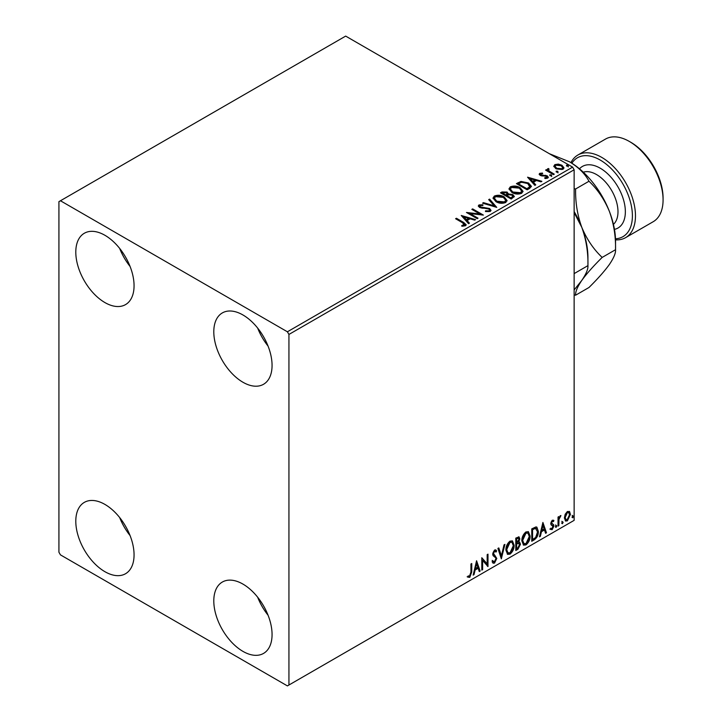 <?xml version="1.0" encoding="UTF-8"?>
<svg xmlns="http://www.w3.org/2000/svg" width="722" height="722" viewBox="0 0 722 722"><rect width="100%" height="100%" fill="white"/><g stroke="black" fill="none" stroke-linecap="round" stroke-linejoin="round"><path stroke-width="1.08" d="M242.935 651.37A41.199 23.79 60 0 1 216.013 615.063A41.199 23.79 60 0 1 222.331 582.049A41.199 23.79 60 0 1 242.935 584.089A41.199 23.79 60 0 1 269.847 620.397A41.199 23.79 60 0 1 263.53 653.419A41.199 23.79 60 0 1 242.935 651.37M268.07 615.234A41.199 23.79 60 0 1 257.664 597.22M104.925 302.572A41.199 23.79 60 0 1 78.012 266.265A41.199 23.79 60 0 1 84.33 233.251A41.199 23.79 60 0 1 104.925 235.291A41.199 23.79 60 0 1 131.846 271.598A41.199 23.79 60 0 1 125.529 304.612A41.199 23.79 60 0 1 104.925 302.572M130.059 266.427A41.199 23.79 60 0 1 119.662 248.413M242.935 382.245A41.199 23.79 60 0 1 216.013 345.937A41.199 23.79 60 0 1 222.331 312.924A41.199 23.79 60 0 1 242.935 314.963A41.199 23.79 60 0 1 269.847 351.271A41.199 23.79 60 0 1 263.53 384.284A41.199 23.79 60 0 1 242.935 382.245M268.07 346.1A41.199 23.79 60 0 1 257.664 328.086M104.925 571.698A41.199 23.79 60 0 1 78.012 535.39A41.199 23.79 60 0 1 84.33 502.377A41.199 23.79 60 0 1 104.925 504.416A41.199 23.79 60 0 1 131.846 540.724A41.199 23.79 60 0 1 125.529 573.737A41.199 23.79 60 0 1 104.925 571.698M130.059 535.553A41.199 23.79 60 0 1 119.662 517.539M58.924 201.646L58.924 552.222L60.458 554.875L287.401 685.9L288.935 685.016L288.935 334.439L287.401 331.786L60.458 200.761L58.924 201.646M565.173 514.272L567.393 511.483L569.622 511.699L570.425 514.452L567.393 520.86L565.597 521.031L564.369 517.945L565.173 514.272M569.189 511.329L570.425 514.452M558.034 526.103L558.034 517.051L558.864 516.573L558.864 517.909L560.931 515.535L558.99 519.407L558.864 525.634L558.034 526.103M552.312 520.192L553.909 520.562L553.422 521.618L552.366 521.275L551.572 522.954L553.639 524.786L553.909 526.031L552.168 529.659L550.471 529.407L550.94 528.296L552.077 528.594L553.079 526.555L551.012 524.723L550.742 523.477L552.312 520.192M553.458 520.201L553.909 520.562L553.296 520.21L552.853 521.176M553.422 521.618L551.752 520.923L550.958 522.602L551.572 522.954M550.958 522.602L553.639 524.786L553.025 524.434L553.909 526.031M550.94 528.296L552.077 528.594M552.89 525.806L551.012 524.723M534.244 539.839L531.753 541.283L531.753 528.883L535.932 526.925L536.861 527.141L538.359 531.428C538.486 534.93 537.114 537.737 534.244 539.839L533.63 539.487L531.753 540.57M515.788 550.498L515.788 538.107L519.037 536.879L519.786 538.874L518.775 542.087L519.687 542.249L520.472 544.28L517.936 549.261L515.788 550.498M501.339 558.837L497.9 548.431L498.803 547.917L501.411 555.805L504.019 544.902L504.922 544.379L501.339 558.837M482.63 569.649L481.8 570.118L481.8 557.727L487.169 563.873L487.169 554.631L487.991 554.153L487.991 566.544L482.63 560.425L482.63 569.649L481.8 569.414M470.934 572.248L470.934 563.999L471.755 563.53L471.755 571.896L469.796 577.374L467.766 577.113L468.181 575.921L469.787 576.102L470.934 572.248M288.935 685.016L574.134 520.354L574.134 169.778L288.935 334.439M476.574 560.75L480.148 571.075L479.255 571.589L478.144 568.259L475.13 570.001L474.029 574.604L473.136 575.127L476.574 560.75M494.534 563.088L493.144 563.187L492.124 561.77L492.792 560.759L494.471 561.851L495.978 558.882L495.707 557.826L493.099 555.669L492.675 554.027L494.588 550.029L495.806 549.947L496.664 550.931L496.014 552.059L494.579 551.301L493.496 553.494L496.799 558.422L494.534 563.088L492.855 562.961M493.325 561.635L494.471 561.851M493.965 550.949L495.328 551.247L493.965 550.949L492.882 553.142L493.496 553.494M505.887 550.074C505.824 546.572 507.178 543.603 509.958 541.148L512.449 540.931L514.136 545.245C514.19 548.756 512.819 551.725 510.021 554.144L507.584 554.343L505.887 550.074M521.844 540.859C521.789 537.358 523.143 534.388 525.923 531.933L528.414 531.717L530.101 536.031C530.156 539.542 528.784 542.511 525.986 544.929L523.54 545.128L521.844 540.859M542.899 522.448L546.482 532.782L545.579 533.296L544.478 529.966L541.464 531.708L540.363 536.311L539.46 536.834L542.899 522.448M555.426 526.744L556.111 525.309L556.797 525.95L556.111 527.376L555.453 527.042M556.111 525.309L556.797 525.95L556.184 525.598L555.498 527.024M561.752 523.089L562.438 521.654L563.133 522.295L562.438 523.721L561.788 523.387M562.438 521.654L563.133 522.295L562.519 521.943L561.824 523.369M572.077 517.132L572.763 515.698L573.448 516.338L572.763 517.764L572.104 517.43M572.763 515.698L573.448 516.338L572.835 515.977L572.149 517.412M553.882 166.674L554.812 164.634L558.332 164.093L561.924 165.248L563.981 167.856L562.934 169.318L555.868 168.74L553.792 166.114M548.549 169.363L549.063 171.015L554.261 174.173L553.44 174.643L545.597 170.121L546.419 169.643L547.574 170.311L547.718 168.731L548.612 168.524L549.054 169.237L548.368 170.221M547.267 169.435L547.718 168.731L547.718 169.444L548.612 169.237L548.612 168.524M539.731 173.343L542.448 173.063L542.628 173.731L540.751 173.867L541.004 174.941L547.177 175.798L548.314 177.251L547.709 178.117L544.948 178.478L544.686 177.792L547.005 177.107L547.005 177.82L546.653 178.316L546.392 176.303L540.218 175.437L539.172 174.137L539.731 173.343L539.731 174.047L541.139 173.731M540.751 173.867L541.004 175.645L541.915 175.942L541.915 175.238M529.65 188.379L527.15 189.823L516.42 183.623L520.986 181.43L528.531 182.991L531.401 186.312L529.65 188.379M511.194 199.037L500.454 192.837L501.98 191.962L507.106 192.07L508.387 193.974L512.819 194.579L514.326 196.483L511.194 199.037M508.414 193.695L508.387 194.678L512.819 195.283L512.819 194.579M496.745 207.376L482.567 203.171L483.469 202.647L494.218 205.842L488.686 199.633L489.588 199.119L496.745 207.376M478.027 218.179L477.206 218.658L466.466 212.467L479.841 213.983L471.836 209.362L472.657 208.893L483.397 215.084L470.04 213.577L478.027 218.179M462.739 222.863L455.6 218.739L456.421 218.261L463.668 222.448L466.195 224.768L465.464 225.751L462.206 226.212L461.791 225.49L464.715 224.578L464.715 225.282L464.354 225.833L462.739 222.863M287.401 331.786L572.6 167.125L345.667 36.1L60.458 200.761M461.241 215.481L475.554 219.614L474.652 220.129L470.112 218.784L467.098 220.526L469.426 223.143L468.533 223.667L461.241 215.481M480.076 205.562L480.347 206.97L489.57 208.487L490.987 210.346L490.211 211.465L485.455 211.51L485.581 210.806L489.047 210.869L489.606 210.066L488.731 208.947L479.57 207.476L478.307 205.923L478.984 204.922L482.874 204.777L482.883 205.526L480.076 205.562L479.67 206.826M495.96 201.682L493.018 198.045L494.353 196.05C497.855 194.787 501.122 195.066 504.173 196.889L507.07 200.545L505.698 202.521C502.223 203.748 498.983 203.469 495.96 201.682M511.925 192.467L508.983 188.83L510.31 186.836C513.82 185.572 517.087 185.852 520.129 187.675L523.026 191.33L521.663 193.306C518.188 194.534 514.939 194.254 511.925 192.467M527.565 177.188L541.879 181.321L540.977 181.836L536.437 180.491L533.423 182.233L535.76 184.85L534.858 185.374L527.565 177.188M550.065 175.717L549.857 174.805L551.446 174.923L551.644 175.834L550.065 175.717L549.857 174.805L549.857 175.509L551.446 175.636L551.446 174.923L551.644 175.834M556.391 172.062L556.193 171.15L557.772 171.267L557.98 172.179L556.391 172.062L556.193 171.15L556.193 171.863L557.772 171.98L557.772 171.267L557.98 172.179M566.716 166.105L566.508 165.194L568.097 165.311L568.295 166.222L566.716 166.105L566.508 165.194L566.508 165.898L568.097 166.015L568.097 165.311L568.295 166.222M572.6 167.125L574.134 169.778M456.214 219.091L456.421 218.261M456.421 218.974L466.123 225.102M461.791 226.194L463.659 226.049L463.659 225.345M463.659 226.049L464.354 225.833M461.954 216.284L474.742 220.084M469.011 223.387L467.098 220.526M463.894 216.943L466.349 220.39L468.65 219.064L468.65 218.351L463.894 216.943L466.349 219.687L468.65 218.351M466.349 220.39L466.349 219.687M467.757 213.207L479.841 214.696L479.841 213.983M472.45 209.723L472.657 208.893M472.657 209.597L482.125 215.057M477.413 218.54L470.04 214.281L470.04 213.577M485.572 211.537L485.581 210.806M485.581 211.51L489.047 211.573L489.047 210.869M489.047 211.573L489.606 210.066M478.37 206.275L478.984 204.922M478.984 205.626L482.874 205.481L482.874 204.777M480.076 206.275L480.347 206.97M480.347 207.683L482.233 208.189L482.233 207.485M482.233 208.189L484.327 208.225L484.327 207.512M484.327 208.225L489.57 209.19L489.57 208.487M489.57 209.19L490.933 210.68M483.379 203.405L483.469 202.647M483.469 203.36L494.218 206.555L494.218 205.842M489.101 200.102L489.588 199.119M489.588 199.823L496.167 207.205M493.054 198.406L494.353 196.05M494.353 196.754C497.855 195.5 501.122 195.779 504.173 197.593L504.173 196.889M504.173 197.593L507.034 200.887M494.426 198.279L496.781 201.916L504.57 202.611L505.689 200.229L503.342 197.368L495.491 196.664L494.426 198.279L496.781 201.203L504.57 201.907L505.689 200.229M504.57 202.611L504.57 201.907M496.781 201.916L496.781 201.203M501.068 193.198L501.98 192.675L507.106 192.783L507.106 192.07M507.106 192.783L508.387 194.678M512.819 195.283L514.272 196.817M506.925 195.617L506.925 196.33L510.914 198.631L512.927 196.953L511.997 195.057L508.784 194.696L506.925 195.617L510.914 197.927L512.927 196.249M502.386 193L502.386 193.704L505.824 195.689L507.232 194.417L506.303 192.557L502.386 193L505.824 194.985L507.232 193.704M506.248 195.445L506.248 194.741M505.824 195.689L505.824 194.985M511.862 198.09L511.862 197.377M510.914 198.631L510.914 197.927M509.01 189.191L510.31 186.836M510.31 187.54C513.82 186.285 517.087 186.565 520.129 188.379L520.129 187.675M520.129 188.379L522.999 191.673M510.391 189.065L512.746 192.702L520.535 193.397L521.654 191.005L519.308 188.144L511.447 187.449L510.391 189.065L512.746 191.989L520.535 192.693L521.654 191.005M520.535 193.397L520.535 192.693M512.746 192.702L512.746 191.989M517.033 183.975L520.986 182.143L520.986 181.43M520.986 182.143L528.531 183.695L528.531 182.991M528.531 183.695L531.356 186.673M529.704 187.467L529.93 186.023L529.704 186.763L527.701 183.46L521.564 182.269L518.351 183.785L526.879 188.713L529.704 186.763L529.704 187.467L527.764 188.902L527.764 188.198M518.351 183.785L518.351 184.489L526.879 189.417L527.764 188.902M526.879 189.417L526.879 188.713M528.278 177.991L541.067 181.791M535.345 185.094L533.423 182.233M530.219 178.641L532.674 182.097L534.984 180.762L534.984 180.058L530.219 178.641L532.674 181.393L534.984 180.058M532.674 182.097L532.674 181.393M542.448 173.713L542.448 173.063M540.751 174.58L541.004 175.645M541.915 175.942L545.697 175.969L545.697 175.256M545.697 175.969L547.177 176.511L547.177 175.798M547.177 176.511L548.242 177.585M545.769 178.542L546.653 178.316M539.253 174.507L539.731 174.047M551.446 175.636L551.644 176.547M546.211 170.473L546.419 169.643M546.419 170.347L547.574 171.015L547.574 170.311M548.549 170.076L549.063 171.015M549.063 171.728L553.648 174.525M557.772 171.98L557.98 172.892M553.828 166.466L554.812 164.634M554.812 165.347L558.332 164.806L558.332 164.093M558.332 164.806L561.924 165.952L561.924 165.248M561.924 165.952L563.936 168.199M555.074 166.231L556.698 168.975L561.969 169.471L562.7 167.685L561.102 165.726L555.778 165.194L555.074 166.231L556.698 168.271L561.969 168.767L562.7 167.685M561.969 169.471L561.969 168.767M556.698 168.975L556.698 168.271M568.097 166.015L568.295 166.935M471.141 563.882L471.141 571.544L469.183 577.022L469.796 577.374M469.183 577.022L467.152 576.761M476.43 561.328L480.148 571.075M479.534 570.723L479.056 571.003M475.13 570.001L474.516 569.64L477.531 567.907L478.144 568.259M474.516 569.64L473.415 574.252L474.029 574.604M476.637 563.702L476.024 563.341L474.877 568.169L475.482 568.521L477.793 567.194L476.637 563.702L475.482 568.521M481.8 557.799L487.169 563.873M487.377 554.505L487.377 566.138M487.458 566.238L487.991 566.544M482.016 569.288L482.016 560.073L482.63 560.425M492.178 560.398L493.857 561.499M495.482 549.83L496.664 550.931M496.05 550.57L495.554 551.446M492.882 553.142L494.001 554.812M493.388 554.46L495.012 555.453M494.399 555.101L496.799 558.422M496.185 558.07L493.92 562.736M498.388 548.151L501.411 555.805M504.109 544.848L501.005 557.826M512.133 540.787L514.136 545.245M513.523 544.893C513.577 548.404 512.205 551.373 509.407 553.792L510.021 554.144M509.407 553.792L507.286 554.135M511.97 542.285L509.38 542.051L506.095 549.243L507.458 552.682L509.994 552.89L513.315 545.724L511.97 542.285L509.994 542.403L506.709 549.595L508.071 553.034M509.38 542.051L509.994 542.403M506.095 549.243L506.709 549.595M518.703 536.762L519.786 538.874M519.172 538.513L518.712 540.742M518.17 541.735L518.775 542.087M519.344 542.123L520.472 544.28M519.858 543.928L517.322 548.9L517.936 549.261M517.322 548.9L515.788 549.785M517.737 542.935L519.082 543.377L517.737 542.935L516.004 543.783L516.004 548.395L517.557 548.206L519.641 544.758L518.351 543.287L516.618 544.144L516.618 548.747M518.54 538.197L516.004 538.54L516.004 542.52L516.618 542.872L518.956 539.37L518.54 538.197L516.618 538.901L516.618 542.872M516.862 538.052L517.475 538.404M516.004 538.54L516.618 538.901M516.004 543.783L516.618 544.144M528.098 531.572L530.101 536.031M529.488 535.679C529.542 539.19 528.17 542.15 525.372 544.578L525.986 544.929M525.372 544.578L523.251 544.92M527.935 533.071L525.345 532.836L522.06 540.02L523.414 543.467L525.959 543.675L529.28 536.509L527.935 533.071L525.959 533.188L522.674 540.381L524.028 543.819M525.345 532.836L525.959 533.188M522.06 540.02L522.674 540.381M536.545 527.006L538.359 531.428M537.746 531.076C537.872 534.578 536.5 537.385 533.63 539.487M534.885 527.99L536.356 528.513L534.885 527.99L531.97 529.325L531.97 539.181L532.583 539.533L535.679 537.43L537.529 531.897L535.498 528.342L532.583 529.686L532.583 539.533M531.97 529.325L532.583 529.686M542.763 523.035L546.482 532.782M545.868 532.43L545.381 532.701M541.464 531.708L540.85 531.347L543.865 529.614L544.478 529.966M540.85 531.347L539.749 535.959L540.363 536.311M542.971 525.399L542.357 525.047L541.202 529.876L541.816 530.228L544.126 528.892L542.971 525.399L541.816 530.228M552.808 521.266L551.752 520.923M551.157 523.306L551.978 523.766M553.296 525.679L551.554 529.298L552.168 529.659M551.554 529.298L549.857 529.055M551.202 524.957L552.005 525.381M555.498 524.957L556.184 525.598M558.25 516.925L558.864 517.909M560.146 515.688L560.534 516.726M558.666 517.791L558.377 519.046L558.99 519.407M558.377 519.046L558.25 525.273L558.864 525.634M561.824 521.302L562.519 521.943M569.811 514.1L566.779 520.508L567.393 520.86M566.779 520.508L565.308 520.815M568.638 512.512L566.779 512.25L564.577 517.123L565.47 519.488L567.393 519.75L569.595 514.939L568.638 512.512L567.393 512.602L565.191 517.475L566.084 519.84M566.779 512.25L567.393 512.602M564.577 517.123L565.191 517.475M572.149 515.346L572.835 515.977M615.478 238.774A45.54 26.29 -120 0 0 631.425 206.158A45.54 26.29 -120 0 0 600.208 160.04A45.54 26.29 -120 0 0 571.86 163.217M570.949 162.649A47.706 27.544 60 0 1 577.889 155.022A47.706 27.544 60 0 1 601.742 157.387A47.706 27.544 60 0 1 632.905 199.425A47.706 27.544 60 0 1 625.595 237.655A47.706 27.544 60 0 1 615.514 239.848M630.875 142.333L629.34 141.449L630.875 142.333A45.54 26.29 60 0 1 663.076 198.108L663.076 199.877A47.706 27.544 -120 0 0 629.34 141.449L629.34 141.449A47.706 27.544 -120 0 0 605.487 139.084L577.889 155.022M625.595 237.655L653.193 221.717A47.706 27.544 -120 0 0 663.076 199.877M574.134 212.584L581.779 227.304C586.165 239.487 588.222 252.258 587.934 265.642L574.134 273.611M574.134 211.519A65.052 37.562 60 0 1 581.779 227.304A65.052 37.562 60 0 1 587.934 257.42L587.934 265.642C588.249 268.954 586.201 273.882 581.779 280.425L574.134 289.955M574.134 294.919L575.614 295.208C575.299 291.896 577.356 286.968 581.779 280.425C586.706 273.629 593.511 265.967 602.166 257.42C593.592 249.334 586.787 239.298 581.779 227.304C577.383 215.129 575.326 202.35 575.614 188.974L574.134 188.686M549.406 153.723L569.541 161.809A65.052 37.562 60 0 1 609.377 211.375A65.052 37.562 60 0 1 615.541 241.491L615.541 249.704C615.848 253.016 613.799 257.944 609.377 264.487C604.44 271.282 597.645 278.945 588.981 287.491L575.614 295.208M569.541 161.809C578.638 167.396 585.127 173.876 588.981 181.249C597.563 189.345 604.359 199.38 609.377 211.375C613.772 223.549 615.821 236.329 615.541 249.704L602.166 257.42M588.981 181.249L575.614 188.974M463.668 223.152L463.668 222.448M501.98 192.675L501.98 191.962M518.044 183.397L518.044 182.684M543.549 175.933L543.549 175.22M551.626 173.352L551.626 172.648M471.141 571.544L471.755 571.896M516.42 543.549L517.033 543.901M532.511 529.018L533.125 529.37M558.25 522.232L558.864 522.584M613.429 224.38A30.36 17.527 -120 0 0 615.821 199.633A30.36 17.527 -120 0 0 596.525 174.562A30.36 17.527 -120 0 0 583.295 172.188M579.486 168.813A35.568 20.532 60 0 1 600.208 168.19A35.568 20.532 60 0 1 624.223 202.476A35.568 20.532 60 0 1 614.449 229.379M540.489 174.255L540.489 174.959M553.043 521.284L552.429 520.932M552.032 523.901L551.418 523.549M551.301 528.621L550.687 528.26M552.664 525.625L552.05 525.264"/></g></svg>
